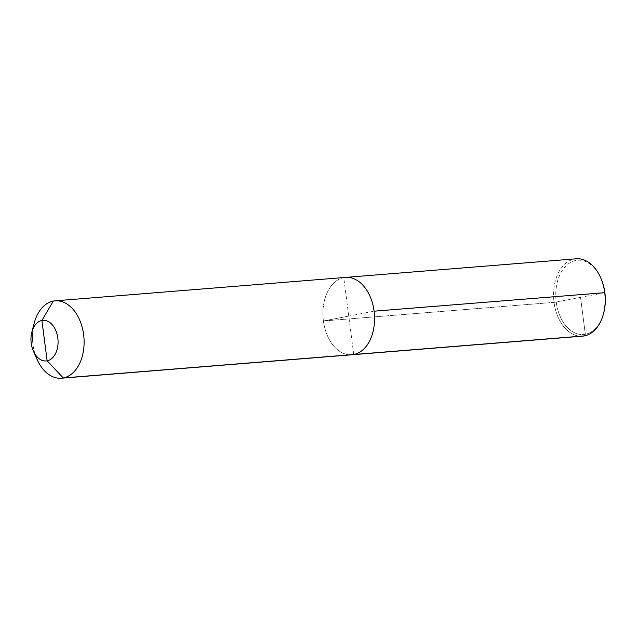 <?xml version="1.0" encoding="UTF-8"?>
<svg xmlns="http://www.w3.org/2000/svg" width="637" height="637" viewBox="0 0 637 637"><rect width="100%" height="100%" fill="white"/><g stroke="black" fill="none" stroke-linecap="round" stroke-linejoin="round"><path stroke-width="0.48" stroke-dasharray="3.19 2.39" d="M37.057 359.387A38.809 25.719 85.4 0 1 34.151 323.325A38.809 25.719 85.4 0 0 37.057 359.387M604.863 292.678L554.047 302.368L323.413 320.984A38.809 25.719 -94.6 0 0 351.871 354.769A38.809 25.719 85.4 0 1 323.246 319.567A38.809 25.719 85.4 0 1 343.757 277.652L53.293 301.094M345.628 277.398A38.809 25.719 -94.6 0 0 343.757 277.652A38.809 25.719 85.4 0 0 323.246 319.567A38.809 25.719 85.4 0 0 351.871 354.769A38.809 25.719 85.4 0 1 323.246 319.567A38.809 25.719 85.4 0 1 343.757 277.652A38.809 25.719 -94.6 0 1 345.628 277.398M600.914 278.313A37.257 24.692 -94.6 0 0 575.752 260.485A37.257 24.692 -94.6 0 0 556.22 302.081A37.257 24.692 -94.6 0 0 585.331 334.274A37.257 24.692 -94.6 0 0 603.709 312.934A37.257 24.692 85.4 0 1 578.444 334.138A37.257 24.692 85.4 0 1 556.22 302.081L554.047 302.368A38.809 25.719 -94.6 0 0 582.505 336.161A38.809 25.719 -94.6 0 1 553.879 300.959A38.809 25.719 -94.6 0 1 574.391 259.044A38.809 25.719 -94.6 0 1 576.262 258.789M554.047 302.368L323.413 320.984L374.086 311.19M353.742 354.514L343.757 277.652M584.376 335.906L585.331 334.274L580.538 297.375L585.331 334.274L584.376 335.906M580.538 297.375L556.22 302.081M323.413 320.984L348.75 316.087"/><path stroke-width="0.96" d="M53.293 301.094A38.809 25.719 -94.6 0 1 55.164 300.839A38.809 25.719 -94.6 0 1 83.789 336.041A38.809 25.719 -94.6 0 1 63.278 377.956L353.742 354.514A38.809 25.719 85.4 0 1 351.871 354.769L61.407 378.211A38.809 25.719 85.4 0 0 63.278 377.956A38.809 25.719 -94.6 0 0 83.789 336.041A38.809 25.719 -94.6 0 0 55.164 300.839A38.809 25.719 -94.6 0 0 53.293 301.094A38.809 25.719 85.4 0 0 34.151 323.325L31.85 332.132L34.151 323.325A38.809 25.719 85.4 0 1 53.293 301.094L41.899 320.467A20.376 13.504 85.4 0 0 31.85 332.132A20.376 13.504 85.4 0 0 33.379 351.067A20.376 13.504 85.4 0 1 31.85 332.132A20.376 13.504 85.4 0 1 41.899 320.467A20.376 13.504 -94.6 0 1 57.824 338.072A20.376 13.504 -94.6 0 1 47.138 360.813A20.376 13.504 85.4 0 1 33.379 351.067A20.376 13.504 85.4 0 0 47.138 360.813A20.376 13.504 -94.6 0 0 57.824 338.072A20.376 13.504 -94.6 0 0 41.899 320.467L47.138 360.813L63.278 377.956A38.809 25.719 85.4 0 1 61.407 378.211A38.809 25.719 85.4 0 1 37.057 359.387A38.809 25.719 85.4 0 0 61.407 378.211L351.871 354.769A38.809 25.719 -94.6 0 0 374.086 311.19L604.863 292.678A37.257 24.692 85.4 0 1 603.709 312.934A37.257 24.692 -94.6 0 0 600.914 278.313L600.603 277.613A38.809 25.719 -94.6 0 0 576.262 258.789L345.628 277.398A38.809 25.719 -94.6 0 0 343.757 277.652M604.72 292.574A38.809 25.719 -94.6 0 1 603.518 313.675L603.709 312.934L603.518 313.675A38.809 25.719 -94.6 0 1 582.505 336.161L351.871 354.769A38.809 25.719 85.4 0 0 353.742 354.514L584.376 335.906L353.742 354.514A38.809 25.719 -94.6 0 0 374.253 312.6A38.809 25.719 -94.6 0 0 345.628 277.398A38.809 25.719 -94.6 0 1 374.253 312.6A38.809 25.719 -94.6 0 1 353.742 354.514A38.809 25.719 85.4 0 1 351.871 354.769L582.505 336.161A38.809 25.719 -94.6 0 0 584.376 335.906A38.809 25.719 -94.6 0 0 603.518 313.675A38.809 25.719 -94.6 0 0 600.603 277.613M353.742 354.514A38.809 25.719 -94.6 0 0 374.253 312.6A38.809 25.719 -94.6 0 0 345.628 277.398L55.164 300.839L345.628 277.398M33.379 351.067L37.057 359.387L33.379 351.067"/></g></svg>
